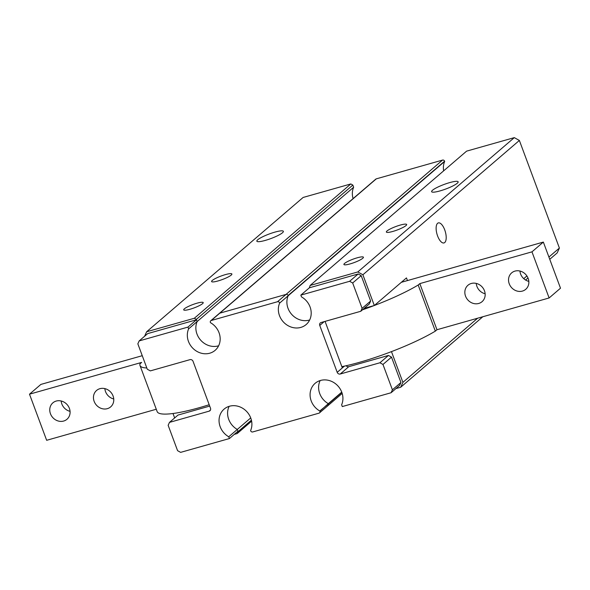 <?xml version="1.0" encoding="UTF-8"?>
<svg xmlns="http://www.w3.org/2000/svg" width="590" height="590" viewBox="0 0 590 590"><rect width="100%" height="100%" fill="white"/><g stroke="black" fill="none" stroke-linecap="round" stroke-linejoin="round"><path stroke-width="0.89" d="M189.899 309.285A10.406 1.792 159.6 0 1 183.704 309.861A10.406 1.792 159.6 0 1 197.016 303.186A10.406 1.792 159.6 0 1 203.211 302.611A10.406 1.792 159.6 0 1 189.899 309.285M142.256 355.696L40.88 384.415L29.5 394.186L141.644 362.415L140.007 363.824A70.756 12.169 -20.4 0 0 140 365.49L157.154 411.606A70.756 12.169 -20.4 0 0 199.287 407.697A70.756 12.169 -20.4 0 0 209.185 404.725M113.752 398.973A10.819 9.661 49.4 0 1 105.529 391.59A10.819 9.661 49.4 0 1 104.858 388.618M94.149 401.362A10.819 9.661 -130.6 0 0 110.662 406.886A10.819 9.661 -130.6 0 0 113.081 395.993A10.819 9.661 -130.6 0 0 96.568 390.469A10.819 9.661 -130.6 0 0 94.149 401.362M70.055 411.348A10.819 9.661 49.4 0 1 61.839 403.966A10.819 9.661 49.4 0 1 61.168 400.994M50.452 413.738A10.819 9.661 -130.6 0 0 66.972 419.269A10.819 9.661 -130.6 0 0 69.391 408.376A10.819 9.661 -130.6 0 0 52.871 402.845A10.819 9.661 -130.6 0 0 50.452 413.738M140 365.49A70.756 12.169 -20.4 0 0 146.822 367.976M156.276 409.246L46.654 440.302L29.5 394.186M211.264 320.495L219.805 313.165A1.667 1.49 -130.6 0 0 219.288 313.445A1.667 1.49 49.4 0 1 219.805 313.165L286.069 294.395L277.536 301.719L211.264 320.495A1.667 1.49 49.4 0 0 210.379 322.442L210.468 322.678A17.479 15.606 49.4 0 1 215.129 350.335A17.479 15.606 49.4 0 1 209.752 353.211A17.479 15.606 49.4 0 1 191.971 347.311A17.479 15.606 49.4 0 1 188.623 328.866L197.156 321.535A17.479 15.606 -130.6 0 0 200.512 339.988A17.479 15.606 -130.6 0 0 218.285 345.88A17.479 15.606 -130.6 0 0 218.632 345.777A17.479 15.606 -130.6 0 1 200.644 340.135A17.479 15.606 -130.6 0 1 197.156 321.535L196.5 319.765L147.707 333.593L139.174 340.917L137.846 343.837L147.279 369.207L150.325 370.889L190.01 359.649A2.5 2.227 49.4 0 1 193.055 361.338L210.49 408.221A2.5 2.227 49.4 0 1 209.162 411.149L169.47 422.388L168.15 425.316L177.583 450.679L180.621 452.368L229.414 438.547L228.75 436.777A17.479 15.606 49.4 0 1 224.089 409.121A17.479 15.606 49.4 0 1 244.791 409.762A17.479 15.606 49.4 0 1 250.603 430.582L250.684 430.818A1.667 1.49 49.4 0 0 252.712 431.946L318.983 413.17A1.667 1.49 49.4 0 0 319.492 412.897L328.033 405.573A1.667 1.49 -130.6 0 0 328.401 403.892L319.78 410.987A17.479 15.606 49.4 0 1 315.119 383.33A17.479 15.606 49.4 0 1 335.821 383.979A17.479 15.606 49.4 0 1 341.625 404.799L342.288 406.569L391.074 392.748L399.614 385.425L400.942 382.497L391.502 357.134L382.969 364.458L392.402 389.82L391.074 392.748M340.238 374.016L348.779 366.685L388.463 355.445L379.93 362.769L340.238 374.016A2.5 2.227 49.4 0 1 337.2 372.327L319.758 325.444A2.5 2.227 49.4 0 1 321.085 322.516L360.778 311.277L362.105 308.349L352.673 282.986L349.627 281.297L300.841 295.118L301.497 296.888A17.479 15.606 49.4 0 1 306.158 324.544A17.479 15.606 49.4 0 1 300.775 327.421A17.479 15.606 49.4 0 1 283.001 321.528A17.479 15.606 49.4 0 1 279.653 303.076L288.185 295.752A17.479 15.606 -130.6 0 0 291.534 314.205A17.479 15.606 -130.6 0 0 309.315 320.097A17.479 15.606 -130.6 0 0 309.661 319.994A17.479 15.606 -130.6 0 1 291.667 314.352A17.479 15.606 -130.6 0 1 288.185 295.752L288.097 295.516A1.667 1.49 -130.6 0 0 286.069 294.395A1.667 1.49 49.4 0 1 288.097 295.516L444.587 161.21A1.667 1.49 -130.6 0 0 442.559 160.082L376.295 178.851A1.667 1.49 -130.6 0 0 375.778 179.131L210.755 320.768M379.93 362.769L382.969 364.458M279.653 303.076L444.676 161.439A17.479 15.606 -130.6 0 0 443.65 170.849M277.536 301.719A1.667 1.49 49.4 0 1 279.564 302.847M188.623 328.866L187.967 327.096L139.174 340.917M341.743 392.136L328.313 403.663A17.479 15.606 -130.6 0 1 320.149 380.557A17.479 15.606 -130.6 0 0 328.313 403.663L319.869 411.223A1.667 1.49 49.4 0 1 319.492 412.897M229.414 438.547L237.947 431.216L237.291 429.446A17.479 15.606 -130.6 0 1 229.127 406.348A17.479 15.606 -130.6 0 0 237.291 429.446L228.75 436.777M209.693 406.09L178.01 415.065L169.47 422.388M187.967 327.096L196.5 319.765M349.627 281.297L358.167 273.974L309.374 287.795L300.841 295.118M362.105 308.349L370.638 301.025L361.205 275.663L352.673 282.986M370.638 301.025L369.31 303.946L360.778 311.277M325.075 321.388L342.178 367.548L343.646 366.287M392.402 389.82L400.942 382.497M361.205 275.663L358.167 273.974M348.779 366.685A2.5 2.227 49.4 0 1 346.146 365.734M391.502 357.134L388.463 355.445M350.106 263.907A10.406 1.792 159.6 0 1 343.911 264.482A10.406 1.792 159.6 0 1 357.223 257.8A10.406 1.792 159.6 0 1 363.418 257.225A10.406 1.792 159.6 0 1 350.106 263.907M485.142 293.768A10.819 9.661 49.4 0 1 476.919 286.386A10.819 9.661 49.4 0 1 476.248 283.406M465.54 296.151A10.819 9.661 -130.6 0 0 482.052 301.682A10.819 9.661 -130.6 0 0 484.471 290.789A10.819 9.661 -130.6 0 0 467.959 285.258A10.819 9.661 -130.6 0 0 465.54 296.151M528.832 281.386A10.819 9.661 49.4 0 1 520.609 274.011A10.819 9.661 49.4 0 1 519.945 271.031M509.229 283.775A10.819 9.661 -130.6 0 0 525.742 289.306A10.819 9.661 -130.6 0 0 528.161 278.414A10.819 9.661 -130.6 0 0 511.648 272.882A10.819 9.661 -130.6 0 0 509.229 283.775M436.976 329.729L419.822 283.613L531.966 251.849L543.346 242.077L560.5 288.193L549.12 297.965L436.976 329.729L435.332 331.138A70.756 12.169 159.6 0 1 341.846 366.656M435.332 331.138L418.185 285.022A70.756 12.169 159.6 0 1 362.459 309.831M531.966 251.849L549.12 297.965M543.346 242.077L401.348 282.308M419.822 283.613L418.185 285.022M444.735 242.534A10.406 4.329 -105.8 0 1 443.997 242.933A10.406 4.329 -105.8 0 1 437.279 235.049A10.406 4.329 -105.8 0 1 437.588 223.315A10.406 4.329 -105.8 0 1 438.326 222.909A10.406 4.329 -105.8 0 1 445.044 230.801A10.406 4.329 -105.8 0 1 444.735 242.534M250.72 417.919L237.291 429.446L238.087 431.6L237.202 433.554L234.252 434.388M449.72 182.598A14.153 2.434 159.6 0 1 458.15 181.816A14.153 2.434 159.6 0 1 440.044 190.902A14.153 2.434 159.6 0 1 431.622 191.684A14.153 2.434 159.6 0 1 449.72 182.598M400.212 225.092A10.819 1.859 159.6 0 1 406.658 224.495A10.819 1.859 159.6 0 1 392.815 231.442A10.819 1.859 159.6 0 1 386.369 232.04A10.819 1.859 159.6 0 1 400.212 225.092M274.947 232.106A14.153 2.434 159.6 0 1 283.377 231.324A14.153 2.434 159.6 0 1 265.271 240.41A14.153 2.434 159.6 0 1 256.849 241.192A14.153 2.434 159.6 0 1 274.947 232.106M225.439 274.601A10.819 1.859 159.6 0 1 231.885 274.003A10.819 1.859 159.6 0 1 218.042 280.951A10.819 1.859 159.6 0 1 211.596 281.548A10.819 1.859 159.6 0 1 225.439 274.601M391.465 351.618L402.904 382.364L477.649 318.209M523.743 278.65L526.9 275.943M548.914 257.041L559.394 248.051L519.37 140.45L362.887 274.763L374.318 305.502L406.466 277.912L407.461 280.575M309.374 287.795L310.119 285.457L466.601 151.143L514.303 137.632L519.37 140.45M559.394 248.051L557.181 252.926L549.755 259.298M353.646 187.229L197.156 321.535L196.359 319.382L194.331 318.261L146.63 331.772L303.12 197.458L350.821 183.947L352.85 185.068L353.646 187.229A17.479 15.606 -130.6 0 0 353.093 198.601M402.904 382.364L400.691 387.239L482.827 316.742M525.587 280.044L527.991 277.979M174.655 417.941L173.003 413.509M341.831 392.365L328.401 403.892A1.667 1.49 49.4 0 1 327.516 405.846M400.691 387.239L395.92 388.589M364.141 308.386L374.318 305.502M310.119 285.457L357.813 271.946L362.887 274.763M376.295 178.851L219.805 313.165L286.069 294.395L442.559 160.082M146.63 331.772L144.594 336.263M514.303 137.632L357.813 271.946M194.331 318.261L350.821 183.947M251.628 421.172L237.202 433.554M196.359 319.382L352.85 185.068M251.414 420.169L238.087 431.6M209.162 411.149L210.453 410.035M324.19 321.639L319.758 325.444M337.2 372.327L344.435 366.117M342.185 393.427L328.033 405.573"/></g></svg>
